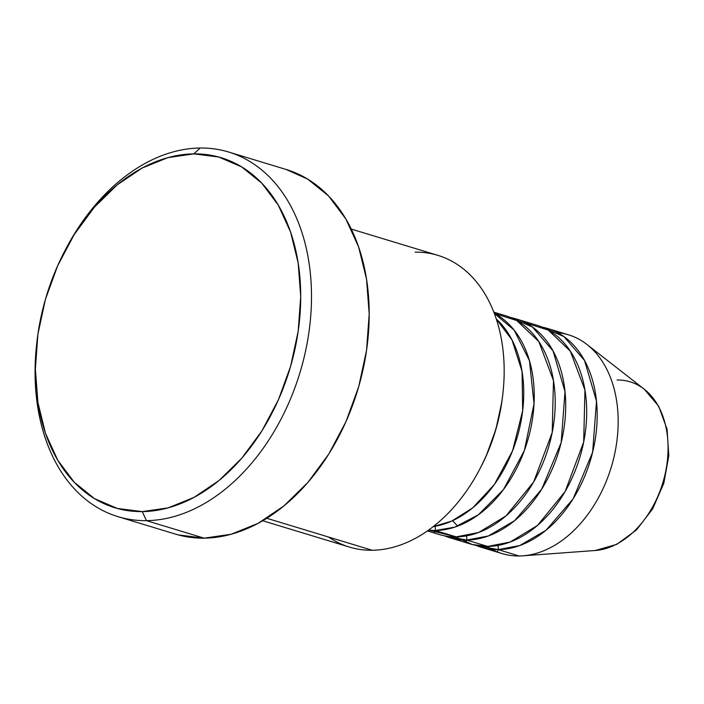 <?xml version="1.0" encoding="UTF-8"?>
<svg xmlns="http://www.w3.org/2000/svg" width="704" height="704" viewBox="0 0 704 704"><rect width="100%" height="100%" fill="white"/><g stroke="black" fill="none" stroke-linecap="round" stroke-linejoin="round"><path stroke-width="1.06" d="M433.268 526.61L451.651 521.11L472.745 507.848L494.384 484.466L512.582 450.78L522.676 410.678L522.069 371.439L511.984 339.891L496.285 318.991A114.312 79.411 -73.1 0 1 516.806 438.592A114.312 79.411 -73.1 0 1 433.268 526.61M427.425 530.93L439.094 534.477A114.312 79.411 -73.1 0 0 456.192 536.87L435.204 530.508A114.312 79.411 106.9 0 0 528.625 437.193A114.312 79.411 106.9 0 0 494.287 313.35L514.105 330.053L529.452 360.712L534.028 403.832L524.357 450.586L503.439 489.606L478.315 514.844L454.722 527.164L435.204 530.508L434.43 533.166M434.984 526.328A7.621 5.35 -90.7 0 1 435.204 530.508L456.192 536.87L478.623 532.514L505.974 515.918L533.641 481.976L552.209 432.502L553.476 380.591L538.824 341.554L516.762 320.531L494.683 313.562M466.453 535.885A7.621 5.35 -90.7 0 1 466.682 540.056A114.312 79.411 106.9 0 1 449.592 537.654L470.571 544.025A114.312 79.411 -73.1 0 0 487.661 546.427L466.682 540.056A114.312 79.411 106.9 0 0 561.915 439.384A114.312 79.411 106.9 0 0 515.988 318.886A114.312 79.411 106.9 0 0 510.664 317.548L532.462 327.043L553.036 350.909L565.013 391.635L561.167 442.605L541.666 489.262L514.606 520.67L488.294 535.99L466.682 540.056L465.907 542.714M449.592 537.654A114.312 79.411 106.9 0 1 444.418 535.806L466.682 540.056L487.661 546.427L510.092 542.062L537.451 525.474L565.118 491.533L583.678 442.05L584.954 390.139L570.293 351.102L548.24 330.088L526.161 323.118M497.93 545.433A7.621 5.35 -90.7 0 1 498.15 549.613A114.312 79.411 106.9 0 1 481.061 547.21L502.049 553.582A114.312 79.411 -73.1 0 0 519.138 555.984L498.15 549.613A114.312 79.411 106.9 0 0 593.393 448.941A114.312 79.411 106.9 0 0 547.466 328.434A114.312 79.411 106.9 0 0 542.142 327.105L563.939 336.591L584.514 360.457L596.49 401.183L592.636 452.162L573.144 498.819L546.075 530.218L519.772 545.547L498.15 549.613L497.376 552.27M262.715 520.758L349.342 547.052A152.416 105.882 -73.1 0 0 372.134 550.255A152.416 105.882 106.9 0 1 328.618 537.046M36.837 342.558L36.617 344.564A190.529 132.352 -73.1 0 0 146.441 520.643L142.27 511.606A182.899 127.054 106.9 0 1 36.837 342.558A182.899 127.054 106.9 0 1 64.434 251.654A182.899 127.054 106.9 0 1 193.82 153.877L200.138 148.016A190.529 132.352 -73.1 0 0 65.358 249.867L64.434 251.654M435.204 530.508A114.312 79.411 106.9 0 1 428.463 530.191L435.204 530.508M415.087 252.155A152.416 105.882 106.9 0 1 502.946 393.026A152.416 105.882 106.9 0 1 479.952 468.776A152.416 105.882 106.9 0 1 372.134 550.255L266.798 518.285L372.134 550.255A152.416 105.882 -73.1 0 0 499.11 416.02A152.416 105.882 -73.1 0 0 437.879 255.358L351.243 229.064M117.955 516.648L175.657 534.16A190.529 132.352 -73.1 0 0 204.142 538.164L146.441 520.643A190.529 132.352 106.9 0 1 117.955 516.648A190.529 132.352 106.9 0 1 36.714 343.666M64.979 250.606A190.529 132.352 106.9 0 1 200.138 148.016A190.529 132.352 106.9 0 1 228.624 152.02A190.529 132.352 106.9 0 1 305.166 352.854A190.529 132.352 106.9 0 1 146.441 520.643L204.142 538.164A190.529 132.352 -73.1 0 0 362.868 370.374A190.529 132.352 -73.1 0 0 286.326 169.532L228.624 152.02M481.061 547.21A114.312 79.411 106.9 0 1 475.895 545.354L498.15 549.613L519.138 555.984A114.312 79.411 106.9 0 1 487.027 546.427M455.55 536.879L472.27 544.509L487.661 546.427A114.312 79.411 -73.1 0 0 582.903 445.755A114.312 79.411 -73.1 0 0 536.976 325.248L515.988 318.886M557.638 332.666A114.312 79.411 106.9 0 1 586.978 344.494A114.312 79.411 106.9 0 1 611.23 467.254A114.312 79.411 106.9 0 1 522.834 555.826A114.312 79.411 106.9 0 1 519.138 555.984A114.312 79.411 -73.1 0 0 614.372 455.303A114.312 79.411 -73.1 0 0 568.445 334.805L547.466 328.434M595.329 550.493A87.243 60.606 -73.1 0 0 662.79 482.9A87.243 60.606 -73.1 0 0 644.274 389.224L658.698 406.252L667.075 429.229L668.8 455.778L663.819 483.243L652.678 508.842L636.486 529.936L616.757 544.368L595.329 550.493L522.834 555.826M142.27 511.606L168.15 507.866L194.031 497.394L218.918 480.603L241.85 458.128L261.941 430.83L278.423 399.766L290.664 366.124L298.188 331.197L300.722 296.331L298.144 262.865L290.576 232.091L278.3 205.172L261.782 183.163L241.657 166.901L218.715 157.018L193.82 153.877L167.93 157.617L142.05 168.089L117.163 184.879L94.239 207.354L74.149 234.652L57.666 265.716L45.417 299.358L37.893 334.286L35.367 369.151L37.937 402.618L45.505 433.391L57.79 460.302L74.307 482.319L94.424 498.582L117.374 508.464L142.27 511.606L146.441 520.643A190.529 132.352 -73.1 0 0 308.862 332.728A190.529 132.352 -73.1 0 0 200.138 148.016L193.82 153.877A182.899 127.054 106.9 0 1 298.188 331.197A182.899 127.054 106.9 0 1 142.27 511.606M286.114 169.47L307.674 179.098L328.636 196.038L345.84 218.97L358.635 246.998L366.52 279.066L369.195 313.922L366.564 350.24L358.723 386.619L345.972 421.661L328.803 454.018L307.868 482.451L283.985 505.868L258.069 523.362L231.106 534.266L204.142 538.164L178.209 534.89M502.779 394.504L501.89 401.57L495.933 429.22L486.235 455.858L480.568 467.597M428.63 530.086L456.192 536.87A114.312 79.411 -73.1 0 0 551.426 436.198A114.312 79.411 -73.1 0 0 505.498 315.7L493.821 312.154M479.952 468.776L480.885 466.99A144.795 100.584 -73.1 0 0 502.726 395.023L502.946 393.026M617.091 379.993A87.243 60.606 106.9 0 1 650.681 395.234A87.243 60.606 106.9 0 1 661.258 487.599A87.243 60.606 106.9 0 1 596.851 550.352M586.978 344.494L644.274 389.224M452.61 520.67L457.626 526.143"/></g></svg>

